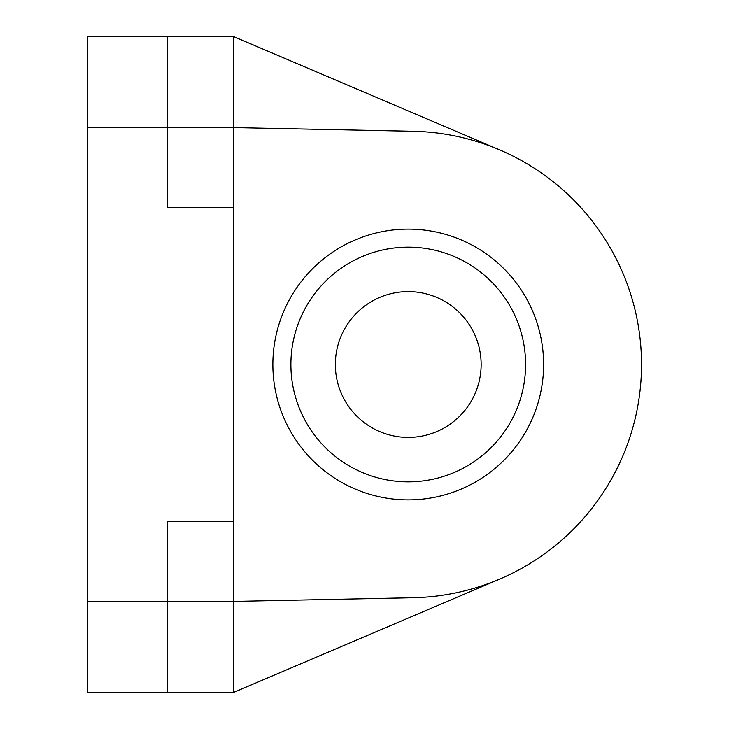 <?xml version="1.0" encoding="UTF-8"?>
<svg xmlns="http://www.w3.org/2000/svg" width="729" height="729" viewBox="0 0 729 729"><rect width="100%" height="100%" fill="white"/><g stroke="black" fill="none" stroke-linecap="round" stroke-linejoin="round"><path stroke-width="1.09" d="M233.28 36.45L233.28 127.575L413.033 131.266A233.28 233.28 0 0 1 641.52 364.5A233.28 233.28 0 0 1 413.033 597.734L233.28 601.425L233.28 692.55L167.67 692.55L167.67 521.235L233.28 521.235L233.28 207.765L167.67 207.765L167.67 36.45L233.28 36.45L499.638 149.864M543.615 364.5A135.375 135.375 0 0 1 408.24 499.875A135.375 135.375 0 0 1 272.865 364.5A135.375 135.375 0 0 1 408.24 229.125A135.375 135.375 0 0 1 543.615 364.5M499.638 579.136L233.28 692.55M167.67 36.45L87.48 36.45L87.48 692.55L167.67 692.55M87.48 127.575L233.28 127.575L233.28 207.765M233.28 521.235L233.28 601.425L87.48 601.425M525.591 364.5A117.351 117.351 0 0 1 408.24 481.851A117.351 117.351 0 0 1 290.889 364.5A117.351 117.351 0 0 1 408.24 247.149A117.351 117.351 0 0 1 525.591 364.5M481.14 364.5A72.9 72.9 0 0 1 408.24 437.4A72.9 72.9 0 0 1 335.34 364.5A72.9 72.9 0 0 1 408.24 291.6A72.9 72.9 0 0 1 481.14 364.5"/></g></svg>
